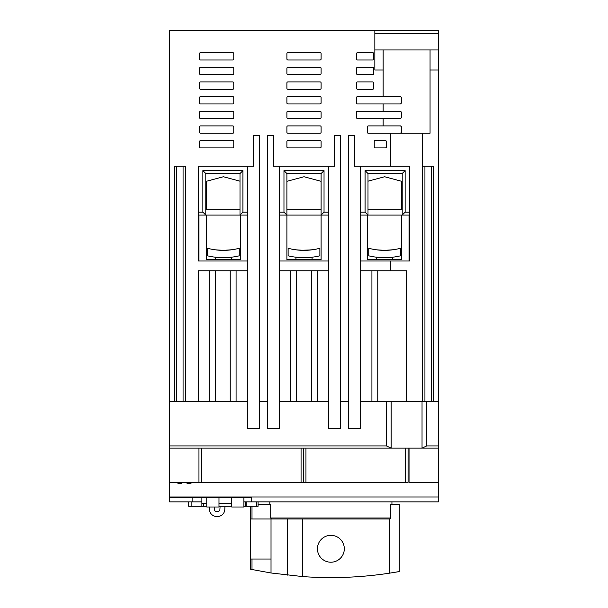 <?xml version="1.0" encoding="UTF-8"?>
<svg xmlns="http://www.w3.org/2000/svg" width="608" height="608" viewBox="0 0 608 608"><rect width="100%" height="100%" fill="white"/><g stroke="black" fill="none" stroke-linecap="round" stroke-linejoin="round"><path stroke-width="0.91" d="M391.164 448.126L391.164 401.713L422.036 401.713L422.036 448.126L169.64 448.126L391.164 448.126L386.422 445.915L169.64 445.915L169.64 401.713L174.283 401.713L169.64 401.713L169.64 30.4L438.36 30.4L438.36 401.713L433.717 401.713L438.36 401.713L438.36 448.126L422.545 448.126L438.36 448.126L438.36 482.326L409.04 482.326L409.04 448.126M360.673 166.22L354.57 166.22L354.57 135.44L348.46 135.44L348.46 428.587L360.673 428.587L360.673 166.22L409.534 166.22L409.534 261.007L390.724 261.007L390.724 270.78L406.6 270.78L406.6 401.713L433.717 401.713L433.717 166.22L422.476 166.22L422.476 133.243L430.054 133.243L430.054 69.973L438.36 69.973M348.46 401.713L340.64 401.713L348.46 401.713M267.36 401.713L259.54 401.713L267.36 401.713M247.327 270.78L198.466 270.78L198.466 401.713L185.524 401.713L247.327 401.713M183.076 401.713L185.524 401.713L185.524 166.22L174.283 166.22L174.283 401.713L183.076 401.713L183.076 166.22M438.36 49.94L430.054 49.94L430.054 69.973M438.36 33.334L374.84 33.334L374.84 69.973L383.146 69.973L383.146 96.604L357.512 96.604A0.98 0.98 0 0 0 356.531 97.576L356.531 102.95A0.98 0.98 0 0 0 357.512 103.93L400.543 103.93L401.523 102.95L401.523 97.576L400.543 96.604L383.146 96.604M430.054 49.94L374.84 49.94M374.84 30.4L374.84 33.334M199.568 141.55A0.98 0.98 0 0 1 200.549 140.57L232.788 140.57A0.98 0.98 0 0 1 233.768 141.55L233.768 146.923A0.98 0.98 0 0 1 232.788 147.904L200.549 147.904A0.98 0.98 0 0 1 199.568 146.923L199.568 141.55M199.568 126.89A0.98 0.98 0 0 1 200.549 125.917L232.788 125.917A0.98 0.98 0 0 1 233.768 126.89L233.768 132.27A0.98 0.98 0 0 1 232.788 133.243L200.549 133.243A0.98 0.98 0 0 1 199.568 132.27L199.568 126.89M199.568 112.237A0.98 0.98 0 0 1 200.549 111.256L232.788 111.256A0.98 0.98 0 0 1 233.768 112.237L233.768 117.61A0.98 0.98 0 0 1 232.788 118.59L200.549 118.59A0.98 0.98 0 0 1 199.568 117.61L199.568 112.237M199.568 97.576A0.98 0.98 0 0 1 200.549 96.604L232.788 96.604A0.98 0.98 0 0 1 233.768 97.576L233.768 102.95A0.98 0.98 0 0 1 232.788 103.93L200.549 103.93A0.98 0.98 0 0 1 199.568 102.95L199.568 97.576M199.568 82.924A0.98 0.98 0 0 1 200.549 81.943L232.788 81.943A0.98 0.98 0 0 1 233.768 82.924L233.768 88.297A0.98 0.98 0 0 1 232.788 89.27L200.549 89.27A0.98 0.98 0 0 1 199.568 88.297L199.568 82.924M199.568 68.263A0.98 0.98 0 0 1 200.549 67.29L232.788 67.29A0.98 0.98 0 0 1 233.768 68.263L233.768 73.636A0.98 0.98 0 0 1 232.788 74.617L200.549 74.617A0.98 0.98 0 0 1 199.568 73.636L199.568 68.263M199.568 53.61A0.98 0.98 0 0 1 200.549 52.63L232.788 52.63A0.98 0.98 0 0 1 233.768 53.61L233.768 58.984A0.98 0.98 0 0 1 232.788 59.956L200.549 59.956A0.98 0.98 0 0 1 199.568 58.984L199.568 53.61M286.9 141.55A0.98 0.98 0 0 1 287.88 140.57L320.12 140.57A0.98 0.98 0 0 1 321.1 141.55L321.1 146.923A0.98 0.98 0 0 1 320.12 147.904L287.88 147.904A0.98 0.98 0 0 1 286.9 146.923L286.9 141.55M286.9 126.89A0.98 0.98 0 0 1 287.88 125.917L320.12 125.917A0.98 0.98 0 0 1 321.1 126.89L321.1 132.27A0.98 0.98 0 0 1 320.12 133.243L287.88 133.243A0.98 0.98 0 0 1 286.9 132.27L286.9 126.89M286.9 112.237A0.98 0.98 0 0 1 287.88 111.256L320.12 111.256A0.98 0.98 0 0 1 321.1 112.237L321.1 117.61A0.98 0.98 0 0 1 320.12 118.59L287.88 118.59A0.98 0.98 0 0 1 286.9 117.61L286.9 112.237M286.9 97.576A0.98 0.98 0 0 1 287.88 96.604L320.12 96.604A0.98 0.98 0 0 1 321.1 97.576L321.1 102.95A0.98 0.98 0 0 1 320.12 103.93L287.88 103.93A0.98 0.98 0 0 1 286.9 102.95L286.9 97.576M286.9 82.924A0.98 0.98 0 0 1 287.88 81.943L320.12 81.943A0.98 0.98 0 0 1 321.1 82.924L321.1 88.297A0.98 0.98 0 0 1 320.12 89.27L287.88 89.27A0.98 0.98 0 0 1 286.9 88.297L286.9 82.924M286.9 68.263A0.98 0.98 0 0 1 287.88 67.29L320.12 67.29A0.98 0.98 0 0 1 321.1 68.263L321.1 73.636A0.98 0.98 0 0 1 320.12 74.617L287.88 74.617A0.98 0.98 0 0 1 286.9 73.636L286.9 68.263M286.9 53.61A0.98 0.98 0 0 1 287.88 52.63L320.12 52.63A0.98 0.98 0 0 1 321.1 53.61L321.1 58.984A0.98 0.98 0 0 1 320.12 59.956L287.88 59.956A0.98 0.98 0 0 1 286.9 58.984L286.9 53.61M374.232 141.55A0.98 0.98 0 0 1 375.212 140.57L385.396 140.57A0.98 0.98 0 0 1 386.369 141.55L386.369 146.923A0.98 0.98 0 0 1 385.396 147.904L375.212 147.904A0.98 0.98 0 0 1 374.232 146.923L374.232 141.55M356.577 82.924A0.98 0.98 0 0 1 357.55 81.943L372.696 81.943A0.98 0.98 0 0 1 373.677 82.924L373.677 88.297A0.98 0.98 0 0 1 372.696 89.27L357.55 89.27A0.98 0.98 0 0 1 356.577 88.297L356.577 82.924M356.577 68.263A0.98 0.98 0 0 1 357.55 67.29L372.696 67.29A0.98 0.98 0 0 1 373.677 68.263L373.677 73.636A0.98 0.98 0 0 1 372.696 74.617L357.55 74.617A0.98 0.98 0 0 1 356.577 73.636L356.577 68.263M356.577 53.61A0.98 0.98 0 0 1 357.55 52.63L372.696 52.63A0.98 0.98 0 0 1 373.677 53.61L373.677 58.984A0.98 0.98 0 0 1 372.696 59.956L357.55 59.956A0.98 0.98 0 0 1 356.577 58.984L356.577 53.61M247.327 261.007L198.466 261.007L198.466 166.22L253.43 166.22L253.43 135.44L259.54 135.44L259.54 428.587L247.327 428.587L247.327 166.22M279.574 166.22L273.463 166.22L273.463 135.44L267.36 135.44L267.36 428.587L279.574 428.587L279.574 166.22L334.537 166.22L334.537 135.44L340.64 135.44L340.64 428.587L328.426 428.587L328.426 166.22M390.724 166.22L390.724 133.243L368.304 133.243A0.98 0.98 0 0 1 367.323 132.27L367.323 126.89A0.98 0.98 0 0 1 368.304 125.917L383.146 125.917L383.146 118.59L357.512 118.59A0.98 0.98 0 0 1 356.531 117.61L356.531 112.237A0.98 0.98 0 0 1 357.512 111.256L383.146 111.256L383.146 103.93M209.707 270.78L209.707 401.713M215.566 270.78L215.566 401.713M230.227 270.78L230.227 401.713M236.086 270.78L236.086 401.713M290.806 270.78L290.806 401.713M296.674 270.78L296.674 401.713M311.326 270.78L311.326 401.713M317.194 270.78L317.194 401.713M371.914 270.78L371.914 401.713M391.164 401.713L360.673 401.713L360.673 270.78L390.724 270.78M377.773 270.78L377.773 401.713M390.724 133.243L422.476 133.243M422.476 401.713L422.476 166.22M409.534 261.007L409.534 215.08L368 215.08L365.074 212.146L365.074 170.62L405.133 170.62L405.133 212.146L409.534 212.146M198.466 212.146L202.867 212.146L205.8 215.08L198.466 215.08L198.466 261.007M383.146 118.59L400.543 118.59L401.523 117.61L401.523 112.237L400.543 111.256L383.146 111.256M400.543 133.243L401.523 132.27L401.523 126.89L400.543 125.917L383.146 125.917M328.426 270.78L279.574 270.78M390.724 261.007L360.673 261.007M360.673 212.146L365.074 212.146M360.673 215.08L368 215.08L368 173.554L402.2 173.554L405.133 170.62M405.133 212.146L402.2 215.08L402.2 173.554M328.426 261.007L279.574 261.007M279.574 212.146L283.966 212.146L283.966 170.62L324.034 170.62L324.034 212.146L328.426 212.146M279.574 215.08L286.9 215.08L283.966 212.146M324.034 212.146L321.1 215.08L321.1 259.54L286.9 259.54L286.9 215.08L328.426 215.08M202.867 212.146L202.867 170.62L242.926 170.62L240 173.554L240 209.699L205.8 209.699L205.8 215.08L247.327 215.08M242.926 170.62L242.926 212.146L247.327 212.146M242.926 212.146L240 215.08L240 209.699M383.146 49.94L383.146 69.973M365.074 170.62L368 173.554M368 209.699L402.2 209.699M283.966 170.62L286.9 173.554L321.1 173.554L324.034 170.62M286.9 215.08L286.9 173.554M321.1 173.554L321.1 215.08M286.9 209.699L321.1 209.699M202.867 170.62L205.8 173.554L240 173.554M205.8 209.699L205.8 173.554M218.986 497.473L218.986 507.004L206.773 507.004L206.773 497.473M243.907 497.473L243.907 507.004L231.694 507.004L231.694 497.473M169.64 445.915L169.64 496.987L438.36 496.987L438.36 482.326M169.64 482.326L198.96 482.326L198.96 448.126M422.036 448.126L426.778 445.915L438.36 445.915M279.574 401.713L328.426 401.713M438.36 496.987L438.36 501.874L251.233 501.874L251.233 497.473L169.64 497.473L169.64 496.987M206.773 506.266L191.14 506.266L191.14 501.874L169.64 501.874L169.64 497.473M258.073 501.874L258.073 506.266L246.84 506.266L246.84 501.874L243.907 501.874L245.374 501.874L245.374 506.266L243.907 506.266M209.319 507.004L209.441 509.55A7.326 7.326 0 0 0 216.767 516.511L217.482 516.511A7.326 7.326 0 0 0 224.8 509.55L224.96 506.266M220.073 506.266L219.921 509.306A2.44 2.44 0 0 1 217.482 511.632L216.767 511.632A2.44 2.44 0 0 1 214.32 509.306L214.206 507.004M198.96 482.326L408.067 482.326L408.067 448.126M303.514 448.126L303.514 482.326L303.514 448.126M391.94 504.313L391.94 501.874L269.8 501.874L269.8 504.313M258.073 504.313L270.704 504.313L270.704 517.993L390.724 517.993L390.724 504.313L399.274 504.313L399.274 571.566L389.5 573.177A390.86 390.86 0 0 1 302.776 576.589L271.024 572.987L250.58 569.263M270.704 517.993L271.715 518.974L389.713 518.974L390.724 517.993M330.874 562.21A13.437 13.437 0 0 1 317.437 548.773A13.437 13.437 0 0 1 330.874 535.336A13.437 13.437 0 0 1 344.31 548.773A13.437 13.437 0 0 1 330.874 562.21M252.001 506.266L252.001 518.974L271.024 518.974L271.024 559.033L252.001 559.033L252.001 569.559M398.415 571.718L396.234 572.098M302.776 518.974L302.776 576.589M252.001 518.974L250.405 518.974L250.405 559.033L252.001 559.033M250.26 506.266L250.26 569.194M231.694 503.34L218.986 503.34M206.773 503.34L201.886 503.34M246.84 506.266L245.374 506.266M231.694 506.266L218.986 506.266M191.14 506.266L188.7 506.266L188.7 501.874M191.14 501.874L201.886 501.874L201.886 506.266M201.886 497.473L201.886 501.874M246.84 501.874L251.233 501.874M192.12 501.874L192.12 497.473M192.675 482.326L191.626 482.866C188.67 483.877 187.044 483.877 186.74 482.866C187.044 483.877 188.67 483.877 191.626 482.866L192.675 482.326M175.925 482.326L176.974 482.866C179.93 483.877 181.556 483.877 181.86 482.866L181.86 482.326M240.487 215.08L240.487 259.54L206.287 259.54L206.287 215.08M206.287 209.699L206.287 181.321L223.387 176.738L240 181.192M206.978 173.554L205.8 173.865M198.96 215.08L198.96 261.007M231.45 259.54L231.45 257.207L231.937 257.146M215.323 259.54L215.323 257.207L214.837 257.146L223.387 257.686A68.4 68.4 0 0 0 239.263 255.816L239.263 248.254A61.074 61.074 0 0 1 223.387 250.352L231.937 249.751L223.387 250.352L215.323 249.82M217.284 250.048L218.903 250.192M230.683 249.918L227.757 250.2M226.579 250.268L220.408 250.283M219.526 250.23L218.052 250.124M217.626 250.086L216.995 250.017M215.589 249.858L223.387 250.352A61.074 61.074 0 0 1 207.51 248.254L207.51 255.816A68.4 68.4 0 0 0 223.387 257.686M286.9 181.321L304 176.738L321.1 181.321M321.1 173.736L320.408 173.554M287.592 173.554L286.9 173.736M312.064 259.54L312.064 257.207L312.55 257.146M295.936 259.54L295.936 257.207L295.45 257.146L304 257.686A68.4 68.4 0 0 0 319.876 255.816L319.876 248.254A61.074 61.074 0 0 1 304 250.352L312.55 249.751L304 250.352L295.936 249.82M297.905 250.048L299.516 250.192M311.296 249.918L301.021 250.283M300.139 250.23L298.672 250.124M298.247 250.086L297.608 250.017M296.202 249.858L304 250.352A61.074 61.074 0 0 1 288.124 248.254L288.124 255.816A68.4 68.4 0 0 0 304 257.686M409.04 215.08L409.04 261.007M368 181.192L384.613 176.738L401.713 181.321L401.713 209.699M401.713 215.08L401.713 259.54L367.513 259.54L367.513 215.08M402.2 173.865L401.022 173.554M392.677 259.54L392.677 257.207L393.163 257.146M376.55 259.54L376.55 257.207L376.063 257.146L384.613 257.686A68.4 68.4 0 0 0 400.49 255.816L400.49 248.254A61.074 61.074 0 0 1 384.613 250.352L393.163 249.751L384.613 250.352L376.55 249.82M378.518 250.048L380.129 250.192M391.917 249.918L388.983 250.2M387.805 250.268L381.634 250.283M380.752 250.23L379.286 250.124M378.86 250.086L378.222 250.017M376.816 249.858L384.613 250.352A61.074 61.074 0 0 1 368.737 248.254L368.737 255.816A68.4 68.4 0 0 0 384.613 257.686M176.73 401.713L176.73 166.22M424.924 401.713L424.924 166.22M431.27 166.22L431.27 401.713M426.778 401.713L426.778 445.915M386.422 445.915L386.422 401.713M201.4 448.126L201.4 482.326M301.066 482.326L301.066 448.126M305.953 448.126L305.953 482.326M405.62 482.326L405.62 448.126M389.5 518.974L389.5 573.177M271.024 518.974L271.715 518.974M287.288 518.974L287.288 575.16M271.024 572.987L271.024 559.033M203.353 503.34L203.353 506.266M256.606 501.874L256.606 506.266"/></g></svg>
